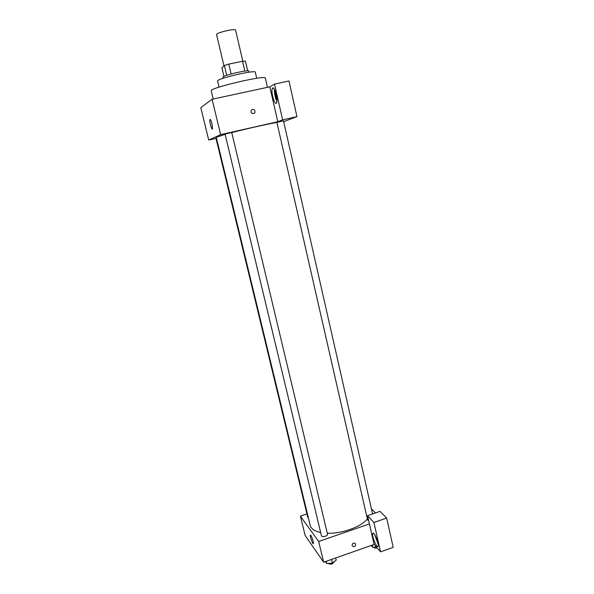 <?xml version="1.0" encoding="UTF-8"?>
<svg xmlns="http://www.w3.org/2000/svg" width="594" height="594" viewBox="0 0 594 594"><rect width="100%" height="100%" fill="white"/><g stroke="black" fill="none" stroke-linecap="round" stroke-linejoin="round"><path stroke-width="0.89" d="M242.82 61.227L235.588 30.138C235.662 28.118 215.607 32.826 216.565 34.601L223.968 65.875M223.96 76.418L221.904 67.738L224.391 65.489L228.764 64.107L242.545 61.256L245.433 61.13L247.691 70.879M223.173 78.282L222.928 77.25C221.8 75.69 249.176 69.268 248.856 71.169L249.094 72.201M226.722 75.327L224.391 65.489M244.832 71.109L242.545 61.256M231.096 73.998L228.764 64.107M219.06 87.14L217.604 81.044C215.919 78.868 255.851 69.505 255.309 72.201L256.712 78.304M213.216 99.027L211.241 90.837C208.776 88.09 266.35 74.584 265.362 78.148L267.463 87.333M216.001 138.409L208.717 140.058L200.802 107.611L212.103 99.265L269.825 86.821L274.517 84.081L288.981 80.97L296.948 116.624L283.68 121.659M250.987 112.021C251.054 109.704 252.146 108.947 254.262 109.742C255.762 112.645 254.96 113.855 251.856 113.365L250.987 112.021C251.054 109.704 252.146 108.947 254.262 109.742L254.262 109.742C255.762 112.645 254.96 113.855 251.856 113.365M208.717 140.058L220.634 134.645L277.784 121.748L269.825 86.821M220.634 134.645L212.103 99.265M216.416 137.934L215.934 138.112L307.751 517.277L308.375 517.834M372.564 513.936L283.487 120.805L276.893 122.357L367.545 519.787L368.659 520.559M274.517 84.081L282.625 119.854L296.948 116.624M282.625 119.854L277.784 121.748M231.727 132.499L225.044 134.066L321.443 535.766C321.718 537.592 328.103 536.018 327.524 534.266L231.727 132.499M276.915 122.431C268.406 123.849 246.569 128.757 231.749 132.596M225.111 134.355L216.261 137.281L310.187 525.341C311.115 528.786 314.605 531.17 320.656 532.499M211.991 123.79L212.541 128.801C211.991 131.051 209.222 121.466 209.89 119.639C210.365 118.963 211.063 120.344 211.991 123.79M272.72 88.009C274.628 86.449 278.17 100.022 276.566 102.747C274.977 106.586 270.582 91.654 272.356 88.454L272.72 88.009M274.406 89.397C274.302 93.585 275.133 97.55 276.893 101.299M276.915 99.309L275.646 95.723L275.222 91.216M367.359 518.963C361.1 526.915 341.78 533.865 327.272 533.226M371.391 508.754L375.445 512.949M306.935 513.907L300.408 516.112L318.666 541.483L369.423 523.93L367.545 515.666L373.908 522.482L380.568 551.841L374.101 544.446L369.423 523.93M367.545 515.666L380.041 511.375L386.657 518.072L393.198 547.356L380.568 551.841M377.784 542.255L375.75 536.486M374.799 534.719L378.155 544.238M374.005 533.62C376.091 535.721 379.024 544.876 378.074 546.339C376.982 549.123 371.48 535.536 372.802 533.36L374.005 533.62M373.908 522.482L386.657 518.072M300.408 516.112L305.116 535.417L323.656 562.214L374.101 544.446M313.09 541.075L313.38 543.54C312.993 545.188 309.816 536.367 310.335 535.12C310.996 534.986 311.917 536.976 313.09 541.075M323.656 562.214L318.666 541.483M352.086 545.537C352.502 543.065 353.668 542.478 355.576 543.785C355.62 546.532 354.521 547.267 352.257 545.99L352.086 545.537C352.502 543.065 353.668 542.478 355.576 543.785L355.576 543.785C355.62 546.532 354.521 547.267 352.257 545.99M325.408 561.597L326.737 563.506L332.373 563.075L336.211 560.164L335.692 557.974M332.373 563.075L331.504 559.451M326.737 563.506L326.217 561.315M334.08 561.776L334.11 561.887C332.573 564.285 330.561 564.79 328.074 563.402M371.183 545.478L372.735 547.274L376.321 546.985M372.735 547.274L372.238 545.106M377.16 547.943C375.341 548.262 374.22 548.01 373.797 547.193M272.356 88.454L273.522 88.202M209.89 119.639L210.38 119.535M372.802 533.36L373.433 533.145"/></g></svg>
